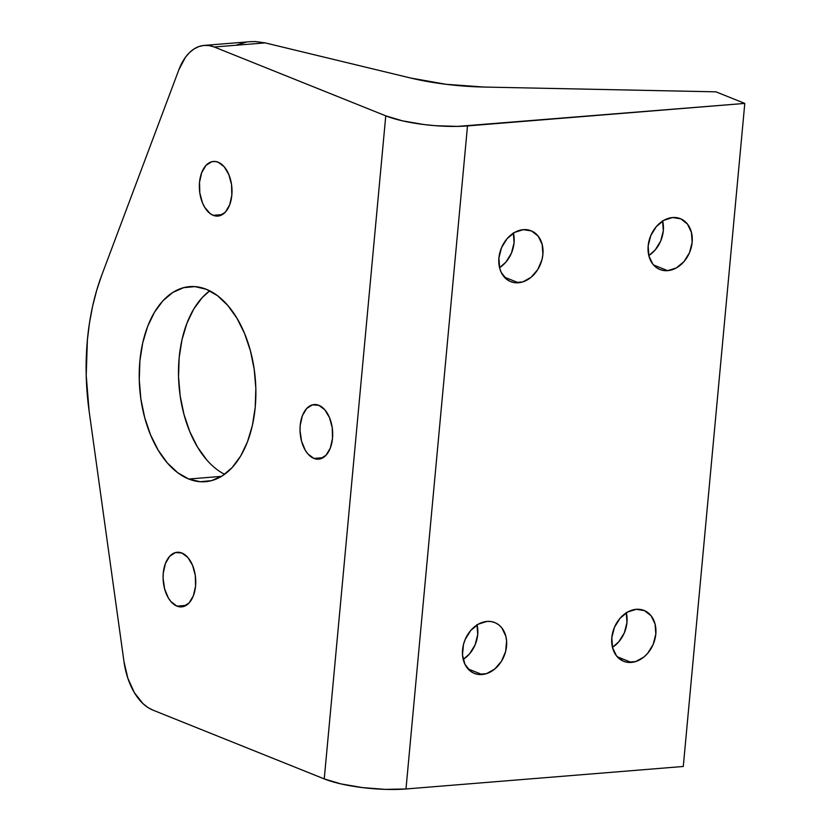 <?xml version="1.0" encoding="UTF-8"?>
<svg xmlns="http://www.w3.org/2000/svg" width="831" height="831" viewBox="0 0 831 831"><rect width="100%" height="100%" fill="white"/><g stroke="black" fill="none" stroke-linecap="round" stroke-linejoin="round"><path stroke-width="1.25" d="M313.9 458.421L323.072 457.673L313.9 458.421L307.906 453.923L305.341 450.34L301.56 441.23L300.043 430.687L300.209 425.379L302.38 415.708L306.681 408.499L312.456 404.842L318.824 405.299A27.402 16.236 85.4 0 1 332.701 434.478A27.402 16.236 85.4 0 1 318.574 459.169A27.402 16.236 85.4 0 1 313.9 458.421A27.402 16.236 85.4 0 1 300.022 429.253A27.402 16.236 85.4 0 1 314.149 404.552A27.402 16.236 85.4 0 1 318.824 405.299L324.817 409.808L329.523 417.661L332.223 427.685L332.514 438.342L330.333 448.013L326.032 455.222L320.267 458.878L317.099 459.179L313.9 458.421M188.751 479.02L221.524 476.36L188.751 479.02L177.668 472.683L167.343 462.94L158.191 450.173L150.546 434.873L144.708 417.619L140.896 399.077L139.265 379.964L139.878 361.007L142.703 342.954L147.627 326.469L154.483 312.217L162.99 300.718L172.827 292.429L183.609 287.671L194.932 286.612L206.348 289.302A97.85 57.993 85.4 0 1 255.886 393.489A97.85 57.993 85.4 0 1 205.465 481.7A97.85 57.993 85.4 0 1 188.751 479.02A97.85 57.993 85.4 0 1 139.203 374.833A97.85 57.993 85.4 0 1 189.634 286.633A97.85 57.993 85.4 0 1 206.348 289.302L217.431 295.649L227.746 305.393L236.908 318.159L244.553 333.46L250.391 350.713L254.203 369.255L255.834 388.368L255.221 407.315L252.395 425.379L247.472 441.853L240.616 456.115L232.109 467.614L222.272 475.903L211.49 480.661L200.167 481.72L188.751 479.02M176.961 606.131L186.134 605.384L176.961 606.131L170.968 601.634L168.402 598.06L164.621 588.94L163.105 578.397L163.271 573.089L165.442 563.418L169.742 556.209L175.518 552.553L181.885 553.01A27.402 16.236 85.4 0 1 195.752 582.188A27.402 16.236 85.4 0 1 181.636 606.879A27.402 16.236 85.4 0 1 176.961 606.131A27.402 16.236 85.4 0 1 163.084 576.963A27.402 16.236 85.4 0 1 177.211 552.262A27.402 16.236 85.4 0 1 181.885 553.01L187.879 557.518L192.584 565.381L195.285 575.395L195.576 586.052L193.394 595.723L189.094 602.942L183.329 606.588L180.161 606.89L176.961 606.131M213.214 215.322L222.386 214.575L213.214 215.322L210.108 213.546L204.655 207.241L202.515 202.951L199.814 192.937L199.523 182.28L201.704 172.609L205.995 165.39L211.77 161.744L214.938 161.443L218.138 162.201A27.402 16.236 85.4 0 1 232.015 191.369A27.402 16.236 85.4 0 1 217.888 216.07A27.402 16.236 85.4 0 1 213.214 215.322A27.402 16.236 85.4 0 1 199.336 186.144A27.402 16.236 85.4 0 1 213.463 161.453A27.402 16.236 85.4 0 1 218.138 162.201L224.131 166.699L228.837 174.562L231.537 184.586L231.828 195.243L229.657 204.914L225.357 212.123L219.581 215.78L213.214 215.322M667.688 270.657A27.402 21.159 -68.1 0 1 659.949 269.524A27.402 21.159 -68.1 0 1 648.98 241A27.402 21.159 -68.1 0 1 672.611 217.535L680.849 218.875L687.445 224.058L691.413 232.285L692.15 242.309L689.533 252.614L683.965 261.62L676.289 267.956L667.688 270.657L663.45 270.49L659.461 269.317L655.888 267.177L652.854 264.144L648.886 255.906L648.159 245.883L650.777 235.578L656.345 226.583L664.011 220.246L672.611 217.535A27.402 21.159 -68.1 0 1 680.36 218.667A27.402 21.159 -68.1 0 1 691.33 247.202A27.402 21.159 -68.1 0 1 667.688 270.657L653.571 264.985L667.688 270.657M631.342 662.421A27.402 21.159 -68.1 0 1 623.603 661.289A27.402 21.159 -68.1 0 1 612.634 632.755A27.402 21.159 -68.1 0 1 636.276 609.3L644.503 610.64L651.109 615.823L655.077 624.05L655.804 634.074L653.187 644.378L647.619 653.384L643.983 656.957L635.684 661.559L627.104 662.255L623.115 661.081L616.519 655.908L612.551 647.671L611.813 637.647L614.431 627.343L619.999 618.337L627.665 612L636.276 609.3A27.402 21.159 -68.1 0 1 644.015 610.432A27.402 21.159 -68.1 0 1 654.984 638.966A27.402 21.159 -68.1 0 1 631.342 662.421L617.225 656.75L631.342 662.421M482.094 674.533A27.402 21.159 -68.1 0 1 474.345 673.401A27.402 21.159 -68.1 0 1 463.386 644.866A27.402 21.159 -68.1 0 1 487.018 621.411L491.266 621.567L495.245 622.751L498.829 624.891L501.851 627.924L505.819 636.162L506.609 641.033L505.653 651.4L501.477 661.247L494.725 669.059L486.426 673.671L477.846 674.367L473.867 673.193L470.284 671.043L464.903 664.208L462.503 654.901L463.459 644.534L465.173 639.455L470.741 630.449L478.417 624.112L487.018 621.411A27.402 21.159 -68.1 0 1 494.767 622.544A27.402 21.159 -68.1 0 1 505.726 651.068A27.402 21.159 -68.1 0 1 482.094 674.533L467.967 668.862L482.094 674.533M518.43 282.769A27.402 21.159 -68.1 0 1 510.691 281.636A27.402 21.159 -68.1 0 1 499.722 253.102A27.402 21.159 -68.1 0 1 523.364 229.647L531.591 230.987L538.197 236.16L542.165 244.397L542.892 254.421L541.989 259.636L537.823 269.483L531.071 277.294L522.772 281.906L514.192 282.602L510.203 281.429L506.63 279.278L501.238 272.443L499.639 268.018L498.901 257.994L501.519 247.69L507.087 238.684L514.763 232.348L523.364 229.647A27.402 21.159 -68.1 0 1 531.102 230.779A27.402 21.159 -68.1 0 1 542.072 259.314A27.402 21.159 -68.1 0 1 518.43 282.769L504.313 277.097L518.43 282.769M224.63 474.304A97.85 57.993 -94.6 0 1 179.018 385.667A97.85 57.993 -94.6 0 1 209.744 290.84L202.265 297.529L193.758 309.028L186.913 323.29L181.979 339.765L179.153 357.829L178.54 376.775L180.171 395.888L183.983 414.43L189.821 431.684L197.466 446.985L206.628 459.751M385.761 115.841L214.273 47.003L209.1 45.58L203.927 45.425L198.858 46.567L194.018 48.967L189.51 52.571L185.417 57.308L178.883 69.721L101.704 275.3L96.697 290.31L92.615 306.182L89.509 322.781L87.39 339.941L86.206 375.321L89.114 411.033L123.975 661.59L127.829 678.169L134.31 692.566L142.88 703.514L147.71 707.378L152.759 710.058L324.246 778.907L385.761 115.841L402.588 120.869L424.028 124.546L435.475 125.699L457.632 126.395L744.794 103.418L715.958 91.836L483.933 87.047L446.05 84.295L410.659 78.031L265.12 42.88L410.659 78.031A88.065 20.11 -174.7 0 0 483.933 87.047L715.958 91.836L744.794 103.418L683.279 766.473L744.794 103.418L467.5 125.917L405.985 788.972L683.279 766.473L405.985 788.972L467.5 125.917A58.71 13.41 -174.7 0 1 385.761 115.841L324.246 778.907L341.084 783.924L362.524 787.601L385.314 789.377L405.985 788.972A58.71 13.41 5.3 0 1 324.246 778.907L152.759 710.058A58.71 34.798 85.4 0 1 123.975 661.59L89.114 411.033A186.892 110.772 85.4 0 1 101.704 275.3L178.883 69.721A58.71 34.798 85.4 0 1 204.249 45.404A58.71 34.798 85.4 0 1 214.273 47.003L385.761 115.841M237.043 44.843L246.038 42.215M250.017 41.685L255.501 41.55L265.12 42.88L214.273 47.003L265.12 42.88L255.501 41.55L250.235 41.675L204.249 45.404M662.66 221.046A27.402 21.159 111.9 0 1 648.803 255.574L655.129 250.038L660.697 241.032L663.315 230.738L662.577 220.703M626.325 612.811A27.402 21.159 111.9 0 1 612.457 647.339L618.783 641.802L624.351 632.796L626.969 622.502L626.231 612.468M477.067 624.922A27.402 21.159 111.9 0 1 463.21 659.44L469.525 653.914L475.093 644.908L477.711 634.614L476.984 624.58M513.413 233.158A27.402 21.159 111.9 0 1 499.545 267.686L505.871 262.149L511.439 253.143L514.057 242.849L513.329 232.815"/></g></svg>

